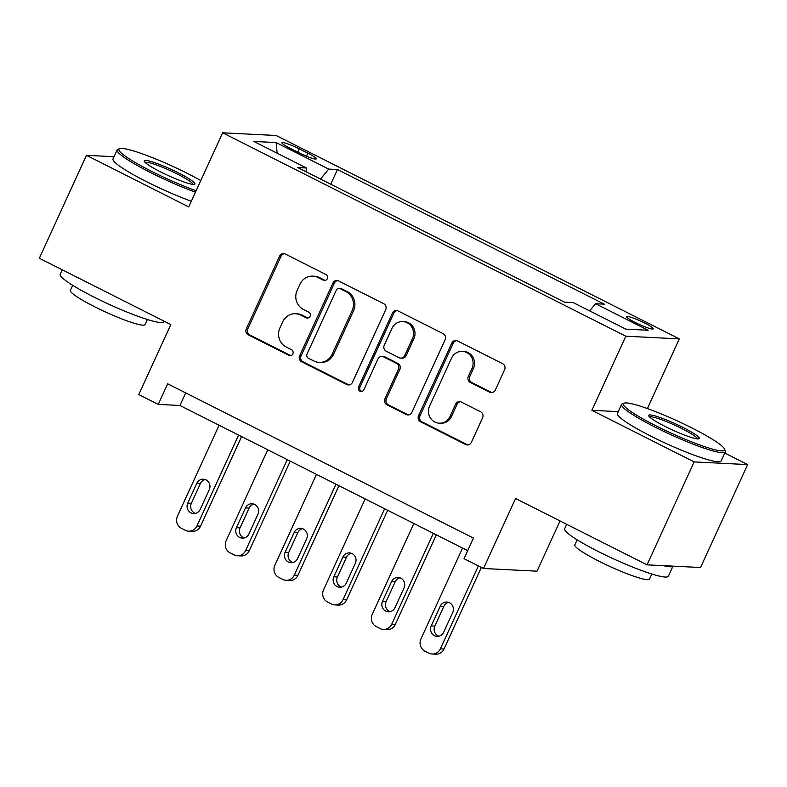 <?xml version="1.0" encoding="UTF-8"?>
<svg xmlns="http://www.w3.org/2000/svg" width="787" height="787" viewBox="0 0 787 787"><rect width="100%" height="100%" fill="white"/><g stroke="black" fill="none" stroke-linecap="round" stroke-linejoin="round"><path stroke-width="1.18" d="M327.284 278.706A3.138 2.971 -87.1 0 0 325.907 274.525L285.278 254.034A4.476 4.25 -87.1 0 0 279.611 256.139L246.301 328.887A4.476 4.25 -87.1 0 0 248.279 334.849L288.898 355.35A3.138 2.971 -87.1 0 0 292.872 353.875A3.138 2.971 -87.1 0 0 291.495 349.694L286.232 347.037A14.333 13.595 -87.1 0 1 279.916 327.933L282.7 321.873A14.333 13.595 -87.1 0 1 295.646 313.728A14.333 13.595 -87.1 0 1 300.85 315.115L306.113 317.771A3.138 2.971 -87.1 0 0 310.078 316.285A3.138 2.971 -87.1 0 0 308.701 312.105L303.438 309.458A14.333 13.595 -87.1 0 1 297.132 290.354L299.906 284.294A14.333 13.595 -87.1 0 1 312.852 276.148A14.333 13.595 -87.1 0 1 318.056 277.536L323.319 280.182A3.138 2.971 -87.1 0 0 327.284 278.706M644.543 322.995A14.599 1.79 24.6 0 0 626.649 316.689A14.599 1.79 24.6 0 0 635.296 322.532A14.599 1.79 24.6 0 0 653.2 328.838A14.599 1.79 24.6 0 0 644.543 322.995M489.603 392.192A4.476 4.25 -87.1 0 0 495.279 390.077L504.624 369.664A4.476 4.25 -87.1 0 0 502.647 363.702L457.532 340.938A4.476 4.25 -87.1 0 0 451.856 343.043L418.556 415.792A4.476 4.25 -87.1 0 0 420.533 421.753L465.648 444.517A4.476 4.25 -87.1 0 0 471.324 442.412L482.608 417.759A4.476 4.25 -87.1 0 0 480.631 411.788L461.32 402.049A4.476 4.25 -87.1 0 0 455.653 404.154L450.056 416.382A11.982 11.362 -87.1 0 1 439.225 423.19A11.982 11.362 -87.1 0 1 429.594 406.062L451.522 358.174A11.982 11.362 -87.1 0 1 462.353 351.366A11.982 11.362 -87.1 0 1 471.974 368.493L468.324 376.471A4.476 4.25 -87.1 0 0 470.301 382.443L489.603 392.192L491.049 392.26A4.476 4.25 -87.1 0 0 491.964 392.595M114.017 156.702L86.472 155.324L39.35 258.254L170.818 324.578L138.778 394.572L158.256 404.4L167.68 383.81L473.459 538.092L464.035 558.672L483.513 568.499L537.019 571.175L560.019 520.945M618.267 411.64L591.893 410.322L694.154 461.91L647.032 564.84L515.564 498.515L483.513 568.499M591.893 410.322L625.822 336.216L222.652 132.806L276.158 135.492L679.329 338.892L625.822 336.216M86.472 155.324L188.723 206.912L222.652 132.806M385.709 309.675A4.476 4.25 -87.1 0 0 383.741 303.703L338.617 280.939A4.476 4.25 -87.1 0 0 332.95 283.054L299.64 355.793A4.476 4.25 -87.1 0 0 301.618 361.764L346.733 384.528A4.476 4.25 -87.1 0 0 352.409 382.413L385.709 309.675M398.074 310.934L443.189 333.698A4.476 4.25 -87.1 0 1 445.167 339.669L411.867 412.408A4.476 4.25 -87.1 0 1 406.19 414.523L386.879 404.784A4.476 4.25 -87.1 0 1 384.912 398.812L398.419 369.31A4.476 4.25 -87.1 0 0 396.441 363.338L383.633 356.875A4.476 4.25 -87.1 0 0 377.957 358.99L363.899 389.703A3.138 2.971 -87.1 0 1 361.066 391.483A3.138 2.971 -87.1 0 1 358.547 387.007L392.398 313.049A4.476 4.25 -87.1 0 1 398.074 310.934M694.154 461.91L747.65 464.596L700.528 567.516L647.032 564.84M290.305 148.409L298.883 152.737A14.146 1.741 24.6 0 0 316.217 158.846A14.146 1.741 24.6 0 0 307.845 153.18L299.276 148.861A14.146 1.741 24.6 0 0 281.933 142.752A14.146 1.741 24.6 0 0 290.305 148.409M306.045 171.763L306.438 167.985L297.693 167.542L564.525 302.169L573.27 302.611L625.862 329.143L648.124 330.255L595.543 303.723L604.288 304.156L337.456 169.539L328.71 169.097L320.506 179.052M306.438 167.985L253.857 141.453L276.119 142.565L328.71 169.097M647.426 408.571L679.329 338.892M747.65 464.596L724.768 453.046M158.256 404.4L179.938 405.482L467.704 550.664M185.702 392.91L179.938 405.482M330.737 184.217L337.456 169.539M589.65 310.875L595.543 303.723M277.122 153.19L276.119 142.565M325.179 280.428A3.138 2.971 -87.1 0 1 324.765 280.261L319.502 277.604A14.333 13.595 -87.1 0 0 314.298 276.217L312.852 276.148M295.646 313.728L297.093 313.806A14.333 13.595 -87.1 0 1 302.297 315.184L307.56 317.84A3.138 2.971 -87.1 0 0 307.973 318.007M284.373 253.699A4.476 4.25 -87.1 0 0 281.057 256.218L247.748 328.956A4.476 4.25 -87.1 0 0 249.725 334.928L290.344 355.419A3.138 2.971 -87.1 0 0 290.767 355.596M337.712 280.615A4.476 4.25 -87.1 0 0 334.396 283.123L301.087 355.862A4.476 4.25 -87.1 0 0 303.064 361.833L348.179 384.597A4.476 4.25 -87.1 0 0 349.084 384.932M340.24 288.721A3.138 2.971 -87.1 0 0 336.265 290.196L307.028 354.052A3.138 2.971 -87.1 0 0 308.415 358.233L313.954 361.026A14.333 13.595 -87.1 0 0 319.158 362.404A14.333 13.595 -87.1 0 0 332.114 354.268L352.094 310.619A14.333 13.595 -87.1 0 0 345.778 291.515L340.24 288.721L341.686 288.79A3.138 2.971 -87.1 0 0 340.545 288.495L339.099 288.416M319.158 362.404L320.604 362.482A14.333 13.595 -87.1 0 0 333.56 354.337L332.114 354.268M341.686 288.79L347.224 291.593A14.333 13.595 -87.1 0 1 353.54 310.698L333.56 354.337M382.01 356.442L383.456 356.521A4.476 4.25 -87.1 0 1 385.079 356.954L397.888 363.417A4.476 4.25 -87.1 0 1 399.865 369.388L386.358 398.881A4.476 4.25 -87.1 0 0 388.325 404.852L407.636 414.592A4.476 4.25 -87.1 0 0 408.542 414.926M397.169 310.609A4.476 4.25 -87.1 0 0 393.844 313.118L359.993 387.076A3.138 2.971 -87.1 0 0 361.794 391.424M412.427 338.695A11.982 11.362 -87.1 0 0 402.796 321.578A11.982 11.362 -87.1 0 0 391.975 328.376L384.253 345.247A4.476 4.25 -87.1 0 0 386.22 351.218L399.029 357.682A4.476 4.25 -87.1 0 0 404.705 355.567L412.427 338.695L413.873 338.774A11.982 11.362 -87.1 0 0 404.243 321.647L402.796 321.578M400.662 358.115L402.108 358.183A4.476 4.25 -87.1 0 0 406.151 355.645L404.705 355.567M413.873 338.774L406.151 355.645M462.353 351.366L463.799 351.445A11.982 11.362 -87.1 0 1 473.42 368.572L469.77 376.55A4.476 4.25 -87.1 0 0 471.747 382.521L491.049 392.26M439.225 423.19L440.671 423.258A11.982 11.362 -87.1 0 0 451.502 416.451L450.056 416.382M460.415 401.714A4.476 4.25 -87.1 0 0 457.099 404.233L451.502 416.451M456.627 340.604A4.476 4.25 -87.1 0 0 453.302 343.122L420.002 415.861A4.476 4.25 -87.1 0 0 421.98 421.832L467.094 444.596A4.476 4.25 -87.1 0 0 467.999 444.921M238.569 435.063L196.927 525.991A9.129 8.657 -87.1 0 1 185.368 530.3L181.472 528.333A9.129 8.657 -87.1 0 1 177.459 516.164L219.091 425.236M241.57 436.578L200.547 526.178A9.129 8.657 92.9 0 1 192.303 531.363L188.683 531.176M205.191 479.549A7.299 6.926 -87.1 0 0 200.41 483.533L191.359 503.296A7.299 6.926 -87.1 0 0 195.432 513.39M200.213 509.405L209.263 489.642A7.299 6.926 -87.1 0 0 203.39 479.204A7.299 6.926 -87.1 0 0 196.789 483.356L187.749 503.119A7.299 6.926 -87.1 0 0 193.612 513.547A7.299 6.926 -87.1 0 0 200.213 509.405M287.255 459.628L245.623 550.566A9.129 8.657 -87.1 0 1 234.064 554.865L230.168 552.897A9.129 8.657 -87.1 0 1 226.144 540.738L267.777 449.8M290.265 461.143L249.243 550.743A9.129 8.657 92.9 0 1 240.989 555.927L237.379 555.74M253.876 504.113A7.299 6.926 -87.1 0 0 249.105 508.097L240.055 527.861A7.299 6.926 -87.1 0 0 244.127 537.954M248.908 533.97L257.949 514.206A7.299 6.926 -87.1 0 0 252.086 503.778A7.299 6.926 -87.1 0 0 245.485 507.92L236.434 527.683A7.299 6.926 -87.1 0 0 242.307 538.121A7.299 6.926 -87.1 0 0 248.908 533.97M335.951 484.192L294.318 575.13A9.129 8.657 -87.1 0 1 282.759 579.429L278.864 577.461A9.129 8.657 -87.1 0 1 274.84 565.302L316.472 474.364M338.951 485.707L297.929 575.307A9.129 8.657 92.9 0 1 289.685 580.491L286.065 580.314M302.572 528.687A7.299 6.926 -87.1 0 0 297.791 532.671L288.75 552.425A7.299 6.926 -87.1 0 0 292.823 562.518M297.594 558.534L306.645 538.78A7.299 6.926 -87.1 0 0 300.772 528.343A7.299 6.926 -87.1 0 0 294.181 532.484L285.13 552.248A7.299 6.926 -87.1 0 0 291.003 562.685A7.299 6.926 -87.1 0 0 297.594 558.534M384.636 508.756L343.004 599.694A9.129 8.657 -87.1 0 1 331.445 603.993L327.549 602.035A9.129 8.657 -87.1 0 1 323.536 589.866L365.168 498.928M387.647 510.271L346.624 599.871A9.129 8.657 92.9 0 1 338.38 605.055L334.76 604.878M351.258 553.251A7.299 6.926 -87.1 0 0 346.487 557.235L337.436 576.999A7.299 6.926 -87.1 0 0 341.509 587.082M346.29 583.108L355.34 563.344A7.299 6.926 -87.1 0 0 349.467 552.907A7.299 6.926 -87.1 0 0 342.866 557.048L333.826 576.812A7.299 6.926 -87.1 0 0 339.689 587.25A7.299 6.926 -87.1 0 0 346.29 583.108M433.332 533.33L391.7 624.258A9.129 8.657 -87.1 0 1 380.141 628.567L376.245 626.6A9.129 8.657 -87.1 0 1 372.221 614.431L413.854 523.503M436.332 534.845L395.31 624.445A9.129 8.657 92.9 0 1 387.066 629.62L383.456 629.443M399.953 577.815A7.299 6.926 -87.1 0 0 395.172 581.8L386.132 601.563A7.299 6.926 -87.1 0 0 390.204 611.656M394.976 607.672L404.026 587.909A7.299 6.926 -87.1 0 0 398.163 577.471A7.299 6.926 -87.1 0 0 391.562 581.623L382.512 601.376A7.299 6.926 -87.1 0 0 388.385 611.814A7.299 6.926 -87.1 0 0 394.976 607.672M200.803 180.548A55.661 6.847 24.6 0 0 187.188 173.297A55.661 6.847 24.6 0 0 119.683 148.645A55.661 6.847 24.6 0 0 151.911 171.527A55.661 6.847 24.6 0 0 196.12 190.759M195.471 192.176A57.028 7.014 -155.4 0 1 150.907 172.746A57.028 7.014 -155.4 0 1 117.125 149.904A57.028 7.014 -155.4 0 1 117.893 149.304L119.683 148.645M178.374 172.855A27.83 3.423 -155.4 0 1 194.487 184.296A27.83 3.423 -155.4 0 1 160.725 171.969A27.83 3.423 -155.4 0 1 144.257 161.305A27.83 3.423 -155.4 0 1 178.374 172.855M193.071 184.384A26.463 3.256 24.6 0 0 177.37 174.065A26.463 3.256 24.6 0 0 145.113 162.427M164.149 321.214L163.912 321.726A57.028 7.014 -155.4 0 1 93.987 297.083A57.028 7.014 -155.4 0 1 60.206 274.24L62.232 269.803M147.366 319.502L145.064 324.549A41.062 5.047 -155.4 0 1 94.706 306.802A41.062 5.047 -155.4 0 1 70.387 290.354L72.699 285.317M191.33 201.236A57.028 7.014 -155.4 0 1 146.766 181.797A57.028 7.014 -155.4 0 1 112.984 158.964L117.125 149.904M691.635 427.803A55.661 6.847 24.6 0 0 624.13 403.16A55.661 6.847 24.6 0 0 656.358 426.033A55.661 6.847 24.6 0 0 724.571 449.141A55.661 6.847 24.6 0 0 691.635 427.803M724.571 449.141L725.25 450.921A57.028 7.014 -155.4 0 1 725.289 451.895A57.028 7.014 -155.4 0 1 655.355 427.252A57.028 7.014 -155.4 0 1 621.573 404.41A57.028 7.014 -155.4 0 1 622.34 403.81L624.13 403.16M682.821 427.361A27.83 3.423 -155.4 0 1 698.935 438.802A27.83 3.423 -155.4 0 1 665.182 426.475A27.83 3.423 -155.4 0 1 648.714 415.811A27.83 3.423 -155.4 0 1 682.821 427.361M697.528 438.89A26.463 3.256 24.6 0 0 681.817 428.571A26.463 3.256 24.6 0 0 649.56 416.933M672.983 566.138L668.37 576.232A57.028 7.014 -155.4 0 1 598.435 551.589A57.028 7.014 -155.4 0 1 564.653 528.746L566.689 524.309M651.823 574.008L649.511 579.055A41.062 5.047 -155.4 0 1 599.163 561.308A41.062 5.047 -155.4 0 1 574.835 544.87L577.146 539.823M725.289 451.895L721.148 460.956A57.028 7.014 -155.4 0 1 651.213 436.313A57.028 7.014 -155.4 0 1 617.431 413.47L621.573 404.41M672.954 566.138A57.028 7.014 -155.4 0 1 663.451 565.666M478.358 565.902L440.395 648.822A9.129 8.657 -87.1 0 1 428.836 653.131L424.941 651.164A9.129 8.657 -87.1 0 1 420.917 639.005L462.549 548.067M481.359 567.417L444.006 649.009A9.129 8.657 92.9 0 1 435.762 654.194L432.142 654.007M448.649 602.38A7.299 6.926 -87.1 0 0 443.868 606.364L434.817 626.127A7.299 6.926 -87.1 0 0 438.89 636.221M443.671 632.236L452.722 612.473A7.299 6.926 -87.1 0 0 446.849 602.035A7.299 6.926 -87.1 0 0 440.258 606.187L431.207 625.95A7.299 6.926 -87.1 0 0 437.07 636.378A7.299 6.926 -87.1 0 0 443.671 632.236M297.761 152.166L299.276 148.861M306.458 156.21L307.845 153.18M319.502 277.604L318.056 277.536M307.56 317.84L306.113 317.771M302.297 315.184L300.85 315.115M290.344 355.419L288.898 355.35M249.725 334.928L248.279 334.849M247.748 328.956L246.301 328.887M281.057 256.218L279.611 256.139M324.765 280.261L323.319 280.182M348.179 384.597L346.733 384.528M303.064 361.833L301.618 361.764M301.087 355.862L299.64 355.793M334.396 283.123L332.95 283.054M353.54 310.698L352.094 310.619M347.224 291.593L345.778 291.515M407.636 414.592L406.19 414.523M388.325 404.852L386.879 404.784M386.358 398.881L384.912 398.812M399.865 369.388L398.419 369.31M397.888 363.417L396.441 363.338M385.079 356.954L383.633 356.875M359.993 387.076L358.547 387.007M393.844 313.118L392.398 313.049M471.747 382.521L470.301 382.443M469.77 376.55L468.324 376.471M473.42 368.572L471.974 368.493M457.099 404.233L455.653 404.154M467.094 444.596L465.648 444.517M421.98 421.832L420.533 421.753M420.002 415.861L418.556 415.792M453.302 343.122L451.856 343.043M196.927 525.991L200.547 526.178M191.359 503.296L187.749 503.119M200.41 483.533L196.789 483.356M245.623 550.566L249.243 550.743M240.055 527.861L236.434 527.683M249.105 508.097L245.485 507.92M294.318 575.13L297.929 575.307M288.75 552.425L285.13 552.248M297.791 532.671L294.181 532.484M343.004 599.694L346.624 599.871M337.436 576.999L333.826 576.812M346.487 557.235L342.866 557.048M391.7 624.258L395.31 624.445M386.132 601.563L382.512 601.376M395.172 581.8L391.562 581.623M440.395 648.822L444.006 649.009M434.817 626.127L431.207 625.95M443.868 606.364L440.258 606.187"/></g></svg>

